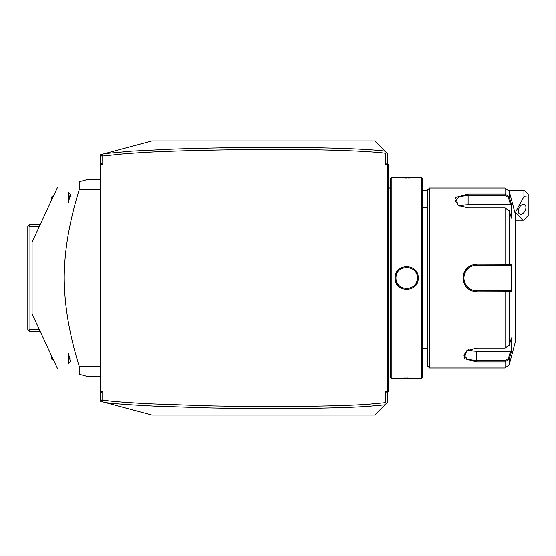 <?xml version="1.0" encoding="UTF-8"?>
<svg xmlns="http://www.w3.org/2000/svg" width="556" height="556" viewBox="0 0 556 556"><rect width="100%" height="100%" fill="white"/><g stroke="black" fill="none" stroke-linecap="round" stroke-linejoin="round"><path stroke-width="0.83" d="M104.695 153.616L152.01 140.939L374.737 140.939L384.981 151.183C381.75 150.558 372.312 149.828 356.681 149.001C339.181 148.285 314.453 147.166 250.832 147.514C216.347 147.764 186.503 148.605 171.123 149.196L131.543 151.149L104.695 153.616L100.615 154.707L100.615 164.326L102.756 164.326L100.615 163.54M387.588 164.326L385.447 164.326L387.588 163.54L387.588 402.21L374.737 415.061L152.01 415.061L102.679 401.842L100.615 399.145L100.615 164.326M387.588 163.54L387.588 153.79L386.232 152.434L385.447 153.338C382.591 152.705 372.965 151.948 356.584 151.065C337.881 150.342 311.923 149.05 238.934 149.689C158.78 150.884 143.58 152.601 126.337 153.581L102.756 156.007L102.756 164.326M386.232 403.566L385.447 402.662L385.447 391.674L387.588 392.46M385.447 391.674L387.588 391.674M100.615 391.674L102.756 391.674L102.756 399.993C108.267 401.14 123.696 402.405 149.029 403.781L205.783 405.755C229.072 406.373 274.546 406.679 295.688 406.408C340.46 405.956 354.686 405.039 366.64 404.393L385.447 402.662M385.447 164.326L385.447 153.338M102.756 391.674L100.615 392.46M102.756 399.993L101.963 400.904M102.679 401.842L100.615 401.293L100.615 399.145M104.695 402.384C111.047 403.51 127.546 404.747 154.2 406.102L205.734 407.819C229.037 408.438 274.546 408.75 295.702 408.479C340.515 408.021 354.777 407.11 366.765 406.457L384.981 404.817M100.615 156.855L102.679 154.158M101.963 155.096L102.756 156.007M384.981 151.183L386.232 152.434M100.615 366.168L79.195 366.168C69.368 334.816 64.378 305.432 64.218 278C64.281 251.159 69.271 221.768 79.195 189.832L79.195 181.784L87.765 179.484L100.615 179.484M100.615 189.832L79.195 189.832M100.615 376.516L87.765 376.516L79.195 374.216L79.195 366.168M57.435 368.385L32.081 314.022L32.081 241.978L57.435 187.615M79.195 181.784C49.692 189.686 49.692 189.686 79.195 181.784C49.692 189.686 49.692 189.686 79.195 181.784M68.492 202.676L68.492 192.3L70.202 194.218L68.534 202.558M68.819 201.738L69.013 201.154M69.597 199.076L69.681 198.721M70.028 196.9L70.105 196.344M70.112 196.331L70.167 195.802M79.195 374.216C49.692 366.314 49.692 366.314 79.195 374.216C49.692 366.314 49.692 366.314 79.195 374.216M70.202 360.774L70.202 361.782L70.202 360.774L70.202 361.782L68.492 363.7L68.492 353.324L70.202 360.774M69.993 358.884L69.924 358.474M69.792 357.786L69.611 357.008M69.027 354.902L68.534 353.442M39.254 329.395L29.941 329.395L28.87 330.466L27.8 329.395L27.8 226.605L29.941 224.457L40.254 224.457M28.87 225.534L29.941 226.605L39.254 226.605M29.941 329.395L29.941 226.605M28.87 330.466L29.941 331.543L40.254 331.543M51.361 355.36L51.361 359.009L51.361 358.147L52.66 358.147M53.237 359.378L51.361 359.009M51.361 200.64L51.361 196.991L51.361 197.853L52.66 197.853M51.361 196.991L53.237 196.622M523.919 190.194L528.2 194.475L528.2 197.171L523.919 196.671L523.919 190.194L508.761 190.194M528.2 197.171L528.2 215.346L523.919 220.127L522.848 220.176L515.356 212.434L523.919 196.671M518.359 211.176A5.351 3.28 116.6 0 0 519.749 214.074A5.351 3.28 116.6 0 0 523.766 212.663A5.351 3.28 116.6 0 0 525.927 207.395A5.351 3.28 116.6 0 0 524.537 204.497A5.351 3.28 116.6 0 0 520.52 205.908A5.351 3.28 116.6 0 0 518.359 211.176M387.588 350.683L388.442 350.6L388.442 391.507L387.588 392.362M388.442 390.646L387.588 391.507M388.442 350.6L388.442 338.18L387.588 338.09M387.588 217.91L388.442 217.82L388.442 338.18M388.442 217.82L388.442 205.4L387.588 205.317M387.588 163.638L388.442 164.493L388.442 205.4M388.442 165.354L387.588 164.493M388.442 353.811A4.281 4.281 0 0 1 388.533 352.956L388.533 203.044A4.281 4.281 0 0 1 388.442 202.189M391.869 177.343L390.583 178.629L390.583 377.371L391.869 378.657L395.08 378.657C394.433 377.913 418.904 377.92 418.216 378.657L421.427 378.657L421.427 177.343L418.216 177.343C418.863 178.087 394.392 178.08 395.08 177.343L391.869 177.343L391.869 378.657M418.209 278C418.89 293.054 394.412 293.061 395.08 278C394.406 262.946 418.89 262.946 418.209 278L417.354 278C418.084 291.782 395.212 291.796 395.942 278C395.205 264.218 418.084 264.211 417.354 278A10.71 10.71 0 0 1 417.334 278.674M406.936 289.662L408.083 289.572M413.358 378.205L412.302 378.136M411.113 378.08L409.612 378.024M407.895 377.983L406.631 377.976M405.393 377.983L403.691 378.024M402.141 378.08L400.869 378.149M399.882 378.212L398.527 378.309M396.477 378.504L395.524 378.601M399.91 177.795L400.911 177.857M402.162 177.92L403.691 177.976M405.393 178.017L406.631 178.024M407.916 178.017L409.612 177.976M411.204 177.92L412.496 177.85M413.414 177.788L414.769 177.691M416.826 177.496L417.778 177.392M421.427 177.343L422.713 178.629L422.713 377.371L421.427 378.657M422.713 190.194L427.418 190.194L427.418 365.806L429.566 367.947L505.056 367.947L505.056 361.887L476.68 361.887L464.135 358.53L466.658 350.746L476.68 348.049L505.056 348.049L509.192 345.332L511.457 337.895L511.457 351.642L509.192 359.072L505.056 361.887L505.056 360.663L476.68 360.663L467.617 359.252L463.829 355.152L466.984 350.544M427.418 190.194L429.566 188.053L429.566 367.947M509.192 210.675L509.192 264.26L511.457 264.253L511.457 291.747L476.68 291.837C468.402 291.052 463.829 286.444 462.974 278C463.822 269.57 468.395 264.955 476.68 264.163L509.192 264.26L508.365 265.149L510.575 265.149L476.68 265.149L505.056 265.149L505.056 207.951L468.11 207.951L458.088 205.254L455.559 197.477L468.11 194.113L505.056 194.113L468.11 194.113L468.11 195.337L505.056 195.337L508.365 197.568L510.575 204.81L468.11 204.81A12.851 6.422 180 0 0 459.958 206.262M467.089 287.89L468.076 288.772M469.375 289.711L470.348 290.274M476.603 291.837L476.68 290.851C468.903 290.1 464.614 285.819 463.829 278C464.614 270.181 468.896 265.9 476.68 265.149A12.851 12.851 0 0 0 475.922 265.17M429.566 188.053L505.056 188.053L505.056 194.113L509.192 196.928L509.192 191.229L515.224 213.754L515.224 342.246L509.192 364.771L509.192 359.072L508.365 358.432L505.056 360.663M509.192 345.325L509.192 291.74L508.365 290.851L476.68 290.851A12.851 12.851 0 0 1 475.922 290.83M494.235 264.163L476.68 264.163L476.68 265.149M467.721 267.526L464.858 270.994M464.225 272.218L464.058 272.593M510.575 204.81L511.457 204.358L509.192 196.928L508.365 197.568M511.457 351.642L510.575 351.19L508.365 358.432M510.575 351.19L476.68 351.19A12.851 6.422 0 0 1 468.527 349.738M510.575 290.851L508.365 290.851L510.575 290.851L511.457 291.747M508.101 290.851L505.779 290.851M505.056 348.049L505.056 290.851L476.68 290.851M475.165 290.76A12.851 12.851 0 0 1 474.4 290.649M474.372 290.642A12.851 12.851 0 0 1 473.649 290.489M472.162 290.03A12.851 12.851 0 0 1 471.446 289.739M470.063 289.016A12.851 12.851 0 0 1 469.41 288.592M468.173 287.633A12.851 12.851 0 0 1 467.603 287.098M467.457 286.952A12.851 12.851 0 0 1 467.068 286.535M466.102 285.304A12.851 12.851 0 0 1 465.678 284.644M464.955 283.268A12.851 12.851 0 0 1 464.663 282.552M464.197 281.065A12.851 12.851 0 0 1 463.919 279.543M463.85 278.771A12.851 12.851 0 0 1 463.85 277.229M463.919 276.457A12.851 12.851 0 0 1 464.197 274.935M464.663 273.455A12.851 12.851 0 0 1 464.955 272.732M465.678 271.356A12.851 12.851 0 0 1 466.102 270.702M467.068 269.472A12.851 12.851 0 0 1 467.464 269.041M467.603 268.902A12.851 12.851 0 0 1 468.173 268.367M469.403 267.408A12.851 12.851 0 0 1 470.063 266.984M471.439 266.268A12.851 12.851 0 0 1 472.162 265.97M473.642 265.511A12.851 12.851 0 0 1 474.317 265.372M474.4 265.351A12.851 12.851 0 0 1 475.158 265.24M508.101 265.149L505.779 265.149M511.457 264.253L510.575 265.149M511.457 204.358L511.457 218.105L509.192 210.668L505.056 207.951M458.415 205.456L455.26 200.848L459.047 196.755L468.11 195.337L468.11 204.81M417.271 279.355A10.71 10.71 0 0 1 417.007 280.717M416.805 281.385A10.71 10.71 0 0 1 415.944 283.31M415.165 284.491A10.71 10.71 0 0 1 414.241 285.548M413.184 286.486A10.71 10.71 0 0 1 412.608 286.896M410.752 287.89A10.71 10.71 0 0 1 410.092 288.14M408.048 288.62A10.71 10.71 0 0 1 407.346 288.682M405.95 288.682A10.71 10.71 0 0 1 405.248 288.62M403.204 288.14A10.71 10.71 0 0 1 402.544 287.89M401.905 287.598A10.71 10.71 0 0 1 398.131 284.491M397.352 283.317A10.71 10.71 0 0 1 396.664 281.864M396.289 280.717A10.71 10.71 0 0 1 396.025 279.355M395.962 278.674A10.71 10.71 0 0 1 395.962 277.326M417.354 278A10.71 10.71 0 0 0 417.334 277.326M417.271 276.645A10.71 10.71 0 0 0 417.007 275.283M416.632 274.129A10.71 10.71 0 0 0 415.944 272.683M414.72 270.967A10.71 10.71 0 0 0 414.241 270.452M413.184 269.514A10.71 10.71 0 0 0 412.608 269.104M410.752 268.11A10.71 10.71 0 0 0 410.092 267.86M408.041 267.38A10.71 10.71 0 0 0 407.346 267.318M405.943 267.318A10.71 10.71 0 0 0 405.248 267.38M403.197 267.86A10.71 10.71 0 0 0 402.544 268.11M400.681 269.104A10.71 10.71 0 0 0 400.111 269.521M399.055 270.452A10.71 10.71 0 0 0 398.576 270.967M397.352 272.69A10.71 10.71 0 0 0 396.657 274.143M396.289 275.289A10.71 10.71 0 0 0 396.025 276.645M388.442 367.947L387.588 367.947L388.442 367.947M388.442 359.336L387.588 359.336M388.442 329.444L387.588 329.444M388.442 226.556L387.588 226.556M388.442 196.664L387.588 196.664M388.442 188.053L387.588 188.053M476.68 361.887L476.68 351.19M462.974 278L463.829 278M505.056 194.113L505.056 195.337M395.08 278L395.942 278M390.583 188.644A19.272 19.272 0 0 0 388.442 187.539M515.224 220.176L522.751 220.176M388.533 352.956L390.583 352.956M422.713 348.675L427.418 348.675M422.713 207.325L427.418 207.325M509.192 364.771L505.056 367.947M509.192 191.229L505.056 188.053M388.533 203.044L390.583 203.044"/></g></svg>
